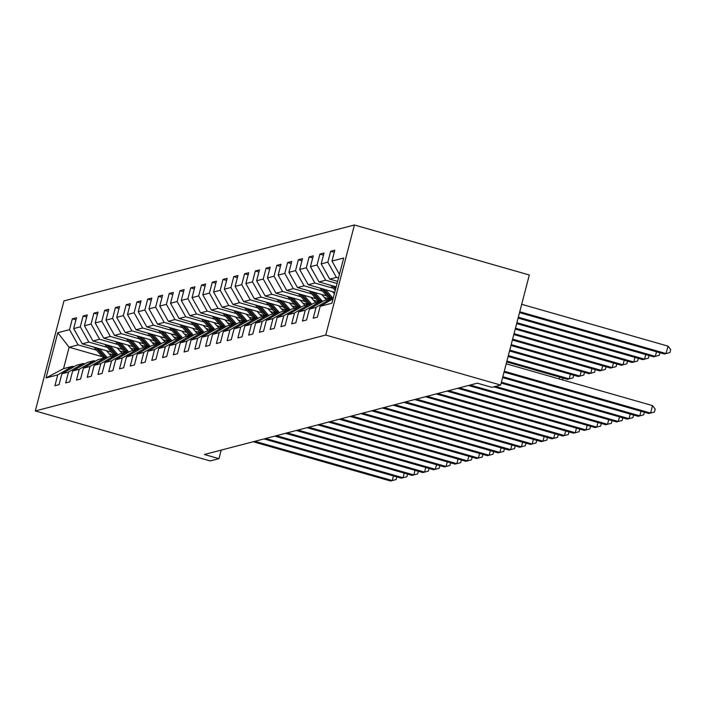 <?xml version="1.0" encoding="UTF-8"?>
<svg xmlns="http://www.w3.org/2000/svg" width="706" height="706" viewBox="0 0 706 706"><rect width="100%" height="100%" fill="white"/><g stroke="black" fill="none" stroke-linecap="round" stroke-linejoin="round"><path stroke-width="1.06" d="M354.412 224.993L63.964 300.897L35.3 410.954L325.748 335.05L354.412 224.993L529.323 274.987L500.66 385.044L325.748 335.05M102.185 356.689L69.117 347.237L63.54 368.656L72.506 366.308L57.751 374.877L54.918 385.732L59.066 384.646L61.89 373.792L68.508 372.062L65.684 382.917L69.823 381.84L72.656 370.977L79.275 369.247L76.451 380.102L80.59 379.025L83.414 368.17L90.041 366.44L87.209 377.295L91.348 376.21L94.18 365.355L100.799 363.625L97.975 374.48L102.114 373.395L104.938 362.54L111.566 360.81L108.733 371.665L112.872 370.588L115.705 359.733L122.323 357.995L119.499 368.859L123.638 367.773L126.462 356.918L133.09 355.189L130.257 366.043L134.396 364.958L137.229 354.103L143.847 352.373L141.024 363.228L145.162 362.152L147.986 351.288L154.614 349.558L151.781 360.422L155.92 359.336L158.753 348.482L165.372 346.752L162.548 357.607L166.687 356.521L169.511 345.666L176.138 343.937L173.305 354.791L177.453 353.715L180.277 342.851L186.896 341.122L184.072 351.976L188.211 350.9L191.044 340.045L197.662 338.306L194.838 349.17L198.977 348.084L201.801 337.23L208.429 335.5L205.596 346.355L209.735 345.269L212.568 334.415L219.187 332.685L216.363 343.54L220.501 342.463L223.325 331.599L229.953 329.87L227.12 340.733L231.259 339.648L234.092 328.793L240.711 327.063L237.887 337.918L242.026 336.833L244.85 325.978L251.477 324.248L248.644 335.103L252.783 334.026L255.616 323.163L262.235 321.433L259.411 332.288L263.55 331.211L266.374 320.356L273.001 318.618L270.169 329.481L274.307 328.396L277.14 317.541L283.759 315.811L280.935 326.666L285.074 325.581L287.898 314.726L294.526 312.996L291.693 323.851L295.84 322.774L298.664 311.911L305.283 310.181L302.459 321.045L306.598 319.959L309.431 309.104L316.05 307.375L313.226 318.23L317.365 317.144L320.189 306.289L331.917 303.227L343.698 258.017L331.97 261.079L334.794 250.224L330.655 251.301L334.247 252.333M57.751 374.877L46.022 377.939L57.795 332.729L69.523 329.667L72.356 318.803L75.948 319.836M330.655 251.301L327.822 262.164L321.204 263.894L324.028 253.03L319.889 254.116L317.065 264.971L310.437 266.7L313.27 255.846L309.131 256.931L306.298 267.786L299.679 269.515L302.503 258.661L298.364 259.737L295.54 270.601L288.913 272.331L291.746 261.476L287.607 262.553L284.774 273.407L278.155 275.137L280.979 264.282L276.84 265.368L274.016 276.222L267.389 277.952L270.221 267.097L266.083 268.183L263.25 279.038L256.631 280.767L259.455 269.913L255.316 270.989L252.492 281.844L245.864 283.583L248.697 272.719L244.558 273.804L241.726 284.659L235.107 286.389L237.931 275.534L233.792 276.62L230.968 287.474L224.34 289.204L227.173 278.349L223.025 279.426L220.201 290.29L213.583 292.019L216.407 281.156L212.268 282.241L209.435 293.096L202.816 294.826L205.64 283.971L201.501 285.056L198.677 295.911L192.05 297.641L194.882 286.786L190.744 287.863L187.911 298.726L181.292 300.456L184.116 289.601L179.977 290.678L177.153 301.533L170.525 303.271L173.358 292.408L169.219 293.493L166.387 304.348L159.768 306.077L162.592 295.223L158.453 296.308L155.629 307.163L149.001 308.893L151.834 298.038L147.695 299.115L144.862 309.978L138.244 311.708L141.068 300.844L136.929 301.93L134.105 312.784L127.477 314.514L130.31 303.659L126.171 304.745L123.338 315.6L116.719 317.329L119.543 306.475L115.405 307.551L112.581 318.415L105.953 320.145L108.786 309.29L104.638 310.366L101.814 321.221L95.195 322.96L98.019 312.096L93.88 313.182L91.056 324.036L84.429 325.766L87.253 314.911L83.114 315.997L80.29 326.852L73.662 328.581L76.495 317.726L72.356 318.803M500.66 385.044L491.897 387.338L477.318 383.173L204.396 454.496L218.966 458.662L221.199 450.101M61.89 373.792L76.645 365.231L83.273 363.493L84.799 363.934M111.469 352.17L82.231 343.813L88.85 342.083L107.312 347.361M124.865 352.373L119.835 350.935M83.273 363.493L68.508 372.062M73.662 328.581L82.231 343.813M80.29 326.852L88.85 342.083M72.656 370.977L87.412 362.416L94.039 360.687L95.557 361.119M122.235 349.355L92.989 340.998L99.617 339.268L118.079 344.546M135.623 349.558L130.601 348.129M94.039 360.687L79.275 369.247M84.429 325.766L92.989 340.998M91.056 324.036L99.617 339.268M83.414 368.17L98.178 359.601L104.797 357.871L106.324 358.304A23.669 23.033 -104.6 0 1 104.876 356.777L97.428 348.155M133.002 346.549L103.756 338.183L110.374 336.453L128.836 341.73M146.389 346.752L141.359 345.313M104.797 357.871L90.041 366.44M95.195 322.96L103.756 338.183M101.814 321.221L110.374 336.453M94.18 365.355L108.936 356.786L115.563 355.056L117.081 355.497M143.759 343.734L114.513 335.376L121.141 333.647L139.603 338.915M157.156 343.937L152.125 342.498M115.563 355.056L100.799 363.625M105.953 320.145L114.513 335.376M112.581 318.415L121.141 333.647M104.938 362.54L119.702 353.98L126.321 352.25L127.848 352.682A23.669 23.033 -104.6 0 1 126.4 351.147L118.961 342.534M154.526 340.919L125.28 332.561L131.898 330.832L150.36 336.109M167.913 341.122L162.883 339.683M126.321 352.25L111.566 360.81M116.719 317.329L125.28 332.561M123.338 315.6L131.898 330.832M115.705 359.733L130.46 351.164L137.088 349.435L138.605 349.867A23.669 23.033 -104.6 0 1 137.167 348.332L129.719 339.718M165.283 338.103L136.037 329.746L142.665 328.016L161.127 333.294M178.68 338.315L173.65 336.877M137.088 349.435L122.323 357.995M127.477 314.514L136.037 329.746M134.105 312.784L142.665 328.016M126.462 356.918L141.226 348.349L147.845 346.62L149.372 347.061A23.669 23.033 -104.6 0 1 147.925 345.525L140.485 336.903M176.05 335.297L146.804 326.94L153.423 325.201L171.885 330.479M189.437 335.5L184.416 334.062M147.845 346.62L133.09 355.189M138.244 311.708L146.804 326.94M144.862 309.978L153.423 325.201M137.229 354.103L151.984 345.543L158.612 343.804L160.138 344.246A23.669 23.033 -104.6 0 1 158.691 342.71L151.243 334.097M186.808 332.482L157.562 324.125L164.189 322.395L182.651 327.672M200.204 332.685L195.174 331.246M158.612 343.804L143.847 352.373M149.001 308.893L157.562 324.125M155.629 307.163L164.189 322.395M147.986 351.288L162.751 342.728L169.369 340.998L170.896 341.43A23.669 23.033 -104.6 0 1 169.458 339.895L162.009 331.282M197.574 329.667L168.328 321.309L174.947 319.58L193.409 324.857M210.962 329.87L205.94 328.44M169.369 340.998L154.614 349.558M159.768 306.077L168.328 321.309M166.387 304.348L174.947 319.58M158.753 348.482L173.508 339.913L180.136 338.183L181.663 338.615A23.669 23.033 -104.6 0 1 180.215 337.089L172.767 328.466M208.332 326.86L179.086 318.494L185.713 316.765L204.175 322.042M221.728 327.063L216.698 325.625M180.136 338.183L165.372 346.752M170.525 303.271L179.086 318.494M177.153 301.533L185.713 316.765M169.511 345.666L184.275 337.097L190.894 335.368L192.42 335.809A23.669 23.033 -104.6 0 1 190.982 334.273L183.534 325.66M219.098 324.045L189.852 315.688L196.48 313.958L214.942 319.236M232.486 324.248L227.464 322.81M190.894 335.368L176.138 343.937M181.292 300.456L189.852 315.688M187.911 298.726L196.48 313.958M180.277 342.851L195.032 334.291L201.66 332.561L203.187 332.994A23.669 23.033 -104.6 0 1 201.739 331.458L194.291 322.845M229.856 321.23L200.619 312.873L207.237 311.143L225.699 316.42M243.252 321.433L238.222 319.995M201.66 332.561L186.896 341.122M192.05 297.641L200.619 312.873M198.677 295.911L207.237 311.143M191.044 340.045L205.799 331.476L212.418 329.746L213.944 330.179A23.669 23.033 -104.6 0 1 212.506 328.643L205.058 320.03M240.622 318.415L211.376 310.058L218.004 308.328L236.466 313.605M254.01 318.627L248.989 317.188M212.418 329.746L197.662 338.306M202.816 294.826L211.376 310.058M209.435 293.096L218.004 308.328M201.801 337.23L216.565 328.661L223.184 326.931L224.711 327.372A23.669 23.033 -104.6 0 1 223.264 325.837L215.815 317.215M251.389 315.608L222.143 307.251L228.762 305.513L247.224 310.79M264.776 315.811L259.746 314.373M223.184 326.931L208.429 335.5M213.583 292.019L222.143 307.251M220.201 290.29L228.762 305.513M212.568 334.415L227.323 325.854L233.951 324.125L235.469 324.557M262.147 312.793L232.901 304.436L239.528 302.706L257.99 307.984M275.543 312.996L270.513 311.558M233.951 324.125L219.187 332.685M224.34 289.204L232.901 304.436M230.968 287.474L239.528 302.706M223.325 331.599L238.09 323.039L244.708 321.309L246.235 321.742A23.669 23.033 -104.6 0 1 244.788 320.206L237.348 311.593M272.913 309.978L243.667 301.621L250.286 299.891L268.748 305.168M286.301 310.181L281.27 308.751M244.708 321.309L229.953 329.87M235.107 286.389L243.667 301.621M241.726 284.659L250.286 299.891M234.092 328.793L248.847 320.224L255.475 318.494L256.993 318.927A23.669 23.033 -104.6 0 1 255.554 317.4L248.106 308.778M283.671 307.172L254.425 298.806L261.052 297.076L279.514 302.353M297.067 307.375L292.037 305.936M255.475 318.494L240.711 327.063M245.864 283.583L254.425 298.806M252.492 281.844L261.052 297.076M244.85 325.978L259.614 317.418L266.233 315.679L267.759 316.12A23.669 23.033 -104.6 0 1 266.312 314.585L258.873 305.972M294.437 304.357L265.191 295.999L271.81 294.27L290.272 299.547M307.825 304.56L302.803 303.121M266.233 315.679L251.477 324.248M256.631 280.767L265.191 295.999M263.25 279.038L271.81 294.27M255.616 323.163L270.372 314.602L276.999 312.873L278.517 313.305A23.669 23.033 -104.6 0 1 277.079 311.77L269.63 303.156M305.195 301.541L275.949 293.184L282.576 291.454L301.038 296.732M318.591 301.744L313.561 300.315M276.999 312.873L262.235 321.433M267.389 277.952L275.949 293.184M274.016 276.222L282.576 291.454M266.374 320.356L281.138 311.787L287.757 310.058L289.284 310.49A23.669 23.033 -104.6 0 1 287.845 308.954L280.397 300.341M315.961 298.735L286.715 290.369L293.334 288.639L311.796 293.917M329.349 298.938L324.328 297.5M287.757 310.058L273.001 318.618M278.155 275.137L286.715 290.369M284.774 273.407L293.334 288.639M277.14 317.541L291.896 308.972L298.523 307.242L300.05 307.684A23.669 23.033 -104.6 0 1 298.603 306.148L291.154 297.526M326.719 295.92L297.473 287.563L304.101 285.824L322.563 291.101M298.523 307.242L283.759 315.811M288.913 272.331L297.473 287.563M295.54 270.601L304.101 285.824M287.898 314.726L302.662 306.166L309.281 304.436L310.808 304.868A23.669 23.033 -104.6 0 1 309.369 303.333L301.921 294.72M334.759 292.328L308.24 284.747L314.867 283.018L333.329 288.295M309.281 304.436L294.526 312.996M299.679 269.515L308.24 284.747M306.298 267.786L314.867 283.018M298.664 311.911L313.42 303.351L320.047 301.621L321.574 302.053A23.669 23.033 -104.6 0 1 320.127 300.518L312.679 291.905M336.188 286.848L319.006 281.932L325.625 280.203L337.062 283.477M320.047 301.621L305.283 310.181M310.437 266.7L319.006 281.932M317.065 264.971L325.625 280.203M309.431 309.104L324.186 300.535L330.805 298.806L332.332 299.238A23.669 23.033 -104.6 0 1 330.893 297.711L323.445 289.089M337.609 281.367L329.764 279.126L336.391 277.387L338.492 277.988M330.805 298.806L316.05 307.375M321.204 263.894L329.764 279.126M327.822 262.164L336.391 277.387M333.064 298.815L320.189 306.289M331.97 261.079L339.436 274.369M218.966 458.662L210.203 460.947L35.3 410.954M72.506 366.308L74.033 366.741M114.098 355.189L109.077 353.75M96.554 350.167L78.092 344.89L69.117 347.237L57.795 332.729M63.54 368.656L46.022 377.939M69.523 329.667L78.092 344.89M319.889 254.116L323.48 255.14M309.131 256.931L312.723 257.955M298.364 259.737L301.956 260.77M287.607 262.553L291.199 263.576M276.84 265.368L280.432 266.391M266.083 268.183L269.674 269.207M255.316 270.989L258.908 272.022M244.558 273.804L248.141 274.828M233.792 276.62L237.384 277.643M223.025 279.426L226.617 280.459M212.268 282.241L215.859 283.265M201.501 285.056L205.093 286.08M190.744 287.863L194.335 288.895M179.977 290.678L183.569 291.702M169.219 293.493L172.811 294.517M158.453 296.308L162.045 297.332M147.695 299.115L151.287 300.147M136.929 301.93L140.52 302.953M126.171 304.745L129.754 305.769M115.405 307.551L118.996 308.584M104.638 310.366L108.23 311.39M93.88 313.182L97.472 314.205M83.114 315.997L86.706 317.02M504.252 371.224L650.579 413.054L648.849 413.504L504.022 372.106M506.193 363.793L652.512 405.615L650.579 413.054L654.427 412.039L655.203 409.065L652.512 405.615M519.519 312.617L664.346 354.015L666.076 353.565L668.008 346.125L521.69 304.304M668.008 346.125L670.7 349.576L669.923 352.55L666.076 353.565L519.748 311.734M502.831 376.704L639.812 415.86L638.092 416.311L502.601 377.586M644.357 412.216L643.669 414.854L639.812 415.86L641.013 411.263M501.401 382.193L629.055 418.676L627.325 419.126L501.172 383.067M633.591 415.031L632.903 417.661L629.055 418.676L630.246 414.069M518.098 318.097L653.588 356.821L655.309 356.371L518.328 317.215M659.845 352.726L659.166 355.365L655.309 356.371L656.509 351.773M330.726 285.286L335.235 290.501M332.861 285.895L335.606 289.072M335.835 288.172L334.203 286.283M516.668 323.577L642.822 359.636L644.543 359.186L516.898 322.704M649.088 355.542L648.399 358.171L644.543 359.186L645.743 354.58M495.506 386.394L618.288 421.491L616.567 421.941L493.776 386.844M622.824 417.837L622.145 420.476L618.288 421.491L619.489 416.884M470.161 385.035L607.522 424.297L605.801 424.747L468.44 385.485M612.067 420.652L611.378 423.291L607.522 424.297L608.722 419.699M459.403 387.85L596.764 427.112L595.043 427.562L457.673 388.3M601.3 423.468L600.621 426.097L596.764 427.112L597.964 422.515M319.959 288.101L328.749 298.267A23.669 23.033 75.4 0 0 329.543 299.141M325.581 289.698L332.199 297.367A23.669 23.033 75.4 0 0 333.17 298.417M332.491 291.675L334.362 293.846M322.095 288.71L330.064 297.923A23.669 23.033 75.4 0 0 330.885 298.832M515.239 329.058L632.055 362.452L633.785 362.001L515.468 328.184M638.321 358.348L637.642 360.987L633.785 362.001L634.985 357.395M309.202 290.907L317.991 301.083A23.669 23.033 75.4 0 0 318.777 301.947M314.814 292.513L321.442 300.182A23.669 23.033 75.4 0 0 322.616 301.444M321.724 294.49L324.363 297.544A19.644 19.124 75.4 0 0 326.746 299.865M311.337 291.516L319.297 300.738A23.669 23.033 75.4 0 0 320.127 301.638M513.809 334.538L621.298 365.258L623.019 364.808L514.039 333.664M627.563 361.163L626.875 363.802L623.019 364.808L624.219 360.21M298.435 293.722L307.225 303.889A23.669 23.033 75.4 0 0 308.019 304.763M304.057 295.329L310.675 302.989A23.669 23.033 75.4 0 0 311.858 304.26M310.958 297.305L313.596 300.35A19.644 19.124 75.4 0 0 315.979 302.68M300.571 294.331L308.54 303.554A23.669 23.033 75.4 0 0 309.36 304.454M512.388 340.018L610.531 368.073L612.261 367.623L512.609 339.145M616.797 363.978L616.109 366.608L612.261 367.623L613.461 363.025M287.677 296.538L296.467 306.704A23.669 23.033 75.4 0 0 297.252 307.578M293.29 298.144L299.918 305.804A23.669 23.033 75.4 0 0 301.091 307.075M300.2 300.112L302.839 303.165A19.644 19.124 75.4 0 0 305.221 305.495M289.813 297.147L297.773 306.36A23.669 23.033 75.4 0 0 298.594 307.269M510.959 345.499L599.773 370.888L601.494 370.438L511.188 344.625M606.039 366.793L605.351 369.423L601.494 370.438L602.695 365.832M276.911 299.344L285.701 309.519A23.669 23.033 75.4 0 0 286.495 310.384M282.532 300.95L289.151 308.619A23.669 23.033 75.4 0 0 290.334 309.881M289.434 302.927L292.072 305.98A19.644 19.124 75.4 0 0 294.455 308.31M279.046 299.962L287.015 309.175A23.669 23.033 75.4 0 0 287.836 310.075M509.529 350.979L589.007 373.703L590.737 373.253L509.758 350.105M595.273 369.6L594.584 372.238L590.737 373.253L591.937 368.647M266.153 302.159L274.943 312.334A23.669 23.033 75.4 0 0 275.728 313.199M271.766 303.765L278.393 311.425A23.669 23.033 75.4 0 0 279.567 312.696M278.676 305.742L281.315 308.787A19.644 19.124 75.4 0 0 283.697 311.117M268.28 302.768L276.249 311.99A23.669 23.033 75.4 0 0 277.07 312.89M508.099 356.459L578.249 376.51L579.97 376.06L508.329 355.586M584.515 372.415L583.827 375.054L579.97 376.06L581.17 371.462M255.387 304.974L264.176 315.141A23.669 23.033 75.4 0 0 264.971 316.014M260.999 306.58L267.627 314.241A23.669 23.033 75.4 0 0 268.81 315.511M267.909 308.557L270.548 311.602A19.644 19.124 75.4 0 0 272.931 313.932M257.522 305.583L265.491 314.797A23.669 23.033 75.4 0 0 266.312 315.706M506.67 361.94L567.483 379.325L569.212 378.875L506.899 361.066M573.749 375.23L573.06 377.86L569.212 378.875L570.413 374.268M244.629 307.79L253.419 317.956A23.669 23.033 75.4 0 0 254.204 318.83M250.242 309.387L256.86 317.056A23.669 23.033 75.4 0 0 258.043 318.327M257.152 311.364L259.782 314.417A19.644 19.124 75.4 0 0 262.173 316.747M246.756 308.398L254.725 317.612A23.669 23.033 75.4 0 0 255.546 318.521M562.991 378.037L562.505 379.89M559.161 378.928L559.646 377.083M233.862 310.596L242.652 320.771A23.669 23.033 75.4 0 0 243.446 321.636M239.475 312.202L246.103 319.862A23.669 23.033 75.4 0 0 247.285 321.133M246.385 314.179L249.024 317.223A19.644 19.124 75.4 0 0 251.407 319.553M235.998 311.205L243.967 320.427A23.669 23.033 75.4 0 0 244.788 321.327M223.096 313.411L231.886 323.577A23.669 23.033 75.4 0 0 232.68 324.451M228.718 315.017L235.336 322.677A23.669 23.033 75.4 0 0 236.519 323.948M235.627 316.994L238.257 320.039A19.644 19.124 75.4 0 0 240.649 322.368M225.232 314.02L233.201 323.242A23.669 23.033 75.4 0 0 234.021 324.142M235.477 324.557A23.669 23.033 -104.6 0 1 234.03 323.021L226.582 314.408M212.338 316.226L221.128 326.393A23.669 23.033 75.4 0 0 221.922 327.266M217.951 317.832L224.579 325.492A23.669 23.033 75.4 0 0 225.752 326.763M224.861 319.8L227.5 322.854A19.644 19.124 75.4 0 0 229.882 325.184M214.474 316.835L222.434 326.048A23.669 23.033 75.4 0 0 223.264 326.957M201.572 319.033L210.362 329.208A23.669 23.033 75.4 0 0 211.156 330.073M207.193 320.639L213.812 328.308A23.669 23.033 75.4 0 0 214.995 329.57M214.103 322.616L216.733 325.669A19.644 19.124 75.4 0 0 219.116 327.999M203.707 319.65L211.676 328.864A23.669 23.033 75.4 0 0 212.497 329.764M190.814 321.848L199.604 332.014A23.669 23.033 75.4 0 0 200.389 332.888M196.427 323.454L203.054 331.114A23.669 23.033 75.4 0 0 204.228 332.385M203.337 325.431L205.975 328.475A19.644 19.124 75.4 0 0 208.358 330.805M192.95 322.457L200.91 331.679A23.669 23.033 75.4 0 0 201.739 332.579M180.048 324.663L188.837 334.829A23.669 23.033 75.4 0 0 189.632 335.703M185.669 326.269L192.288 333.929A23.669 23.033 75.4 0 0 193.47 335.2M192.57 328.237L195.209 331.29A19.644 19.124 75.4 0 0 197.592 333.62M182.183 325.272L190.152 334.485A23.669 23.033 75.4 0 0 190.973 335.394M169.29 327.478L178.08 337.644A23.669 23.033 75.4 0 0 178.865 338.518M174.903 329.075L181.53 336.744A23.669 23.033 75.4 0 0 182.704 338.015M181.813 331.052L184.451 334.106A19.644 19.124 75.4 0 0 186.834 336.435M171.426 328.087L179.386 337.3A23.669 23.033 75.4 0 0 180.206 338.209M158.523 330.284L167.313 340.46A23.669 23.033 75.4 0 0 168.107 341.325M164.145 331.891L170.764 339.551A23.669 23.033 75.4 0 0 171.946 340.821M171.046 333.867L173.685 336.912A19.644 19.124 75.4 0 0 176.068 339.242M160.659 330.893L168.628 340.115A23.669 23.033 75.4 0 0 169.449 341.016M147.766 333.1L156.555 343.266A23.669 23.033 75.4 0 0 157.341 344.14M153.379 334.706L160.006 342.366A23.669 23.033 75.4 0 0 161.18 343.637M160.288 336.683L162.927 339.727A19.644 19.124 75.4 0 0 165.31 342.057M149.893 333.709L157.862 342.922A23.669 23.033 75.4 0 0 158.682 343.831M136.999 335.915L145.789 346.081A23.669 23.033 75.4 0 0 146.583 346.955M142.612 337.521L149.24 345.181A23.669 23.033 75.4 0 0 150.422 346.452M149.522 339.489L152.161 342.542A19.644 19.124 75.4 0 0 154.543 344.872M139.135 336.524L147.104 345.737A23.669 23.033 75.4 0 0 147.925 346.646M448.637 390.665L585.998 429.928L584.277 430.378L446.916 391.115M590.543 426.274L589.854 428.913L585.998 429.928L587.198 425.321M437.879 393.48L575.24 432.743L573.51 433.193L436.149 393.93M579.776 429.089L579.088 431.728L575.24 432.743L576.44 428.136M427.112 396.287L564.473 435.549L562.753 435.999L425.391 396.737M569.018 431.904L568.33 434.543L564.473 435.549L565.674 430.951M416.355 399.102L553.716 438.364L551.986 438.814L414.625 399.552M558.252 434.719L557.563 437.349L553.716 438.364L554.916 433.758M405.588 401.917L542.949 441.179L541.228 441.629L403.867 402.367M547.494 437.526L546.806 440.165L542.949 441.179L544.149 436.573M394.83 404.723L532.192 443.986L530.462 444.436L393.101 405.173M536.728 440.341L536.039 442.98L532.192 443.986L533.392 439.388M384.064 407.538L521.425 446.801L519.704 447.251L382.343 407.989M525.97 443.156L525.282 445.786L521.425 446.801L522.625 442.203M373.306 410.354L510.667 449.616L508.938 450.066L371.577 410.804M515.203 445.963L514.515 448.601L510.667 449.616L511.859 445.009M362.54 413.169L499.901 452.422L498.18 452.881L360.819 413.619M504.437 448.778L503.757 451.416L499.901 452.422L501.101 447.825M351.773 415.975L489.143 455.238L487.414 455.688L350.052 416.425M493.679 451.593L492.991 454.223L489.143 455.238L490.335 450.64M341.016 418.79L478.377 458.053L476.656 458.503L339.286 419.24M482.913 454.408L482.233 457.038L478.377 458.053L479.577 453.446M330.249 421.606L467.61 460.868L465.889 461.318L328.528 422.056M472.155 457.214L471.467 459.853L467.61 460.868L468.81 456.261M319.491 424.412L456.853 463.674L455.123 464.124L317.762 424.862M461.389 460.03L460.709 462.668L456.853 463.674L458.053 459.077M308.725 427.227L446.086 466.49L444.365 466.94L307.004 427.677M450.631 462.845L449.943 465.475L446.086 466.49L447.286 461.883M297.967 430.042L435.328 469.305L433.599 469.755L296.238 430.492M439.864 465.651L439.176 468.29L435.328 469.305L436.529 464.698M287.201 432.849L424.562 472.111L422.841 472.57L285.48 433.307M429.107 468.466L428.418 471.105L424.562 472.111L425.762 467.513M126.242 338.721L135.031 348.896A23.669 23.033 75.4 0 0 135.817 349.761M131.854 340.327L138.473 347.996A23.669 23.033 75.4 0 0 139.656 349.258M138.764 342.304L141.394 345.358A19.644 19.124 75.4 0 0 143.786 347.687M128.368 339.33L136.337 348.552A23.669 23.033 75.4 0 0 137.158 349.452M276.443 435.664L413.804 474.926L412.075 475.376L274.713 436.114M418.34 471.281L417.652 473.911L413.804 474.926L415.004 470.328M115.475 341.536L124.265 351.703A23.669 23.033 75.4 0 0 125.059 352.576M121.088 343.142L127.715 350.803A23.669 23.033 75.4 0 0 128.898 352.073M127.998 345.119L130.636 348.164A19.644 19.124 75.4 0 0 133.019 350.494M117.611 342.145L125.58 351.367A23.669 23.033 75.4 0 0 126.4 352.268M265.677 438.479L403.038 477.741L401.317 478.191L263.956 438.929M407.583 474.097L406.894 476.726L403.038 477.741L404.238 473.135M104.709 344.351L113.498 354.518A23.669 23.033 75.4 0 0 114.293 355.392M110.33 345.958L116.949 353.618A23.669 23.033 75.4 0 0 118.131 354.889M117.24 347.926L119.87 350.979A19.644 19.124 75.4 0 0 122.262 353.309M106.844 344.96L114.813 354.174A23.669 23.033 75.4 0 0 115.634 355.083M117.09 355.489A23.669 23.033 -104.6 0 1 115.643 353.962L108.194 345.349M254.919 441.294L392.28 480.557L390.55 481.007L253.189 441.744M396.816 476.903L396.128 479.542L392.28 480.557L393.471 475.95M93.951 347.158L102.741 357.333A23.669 23.033 75.4 0 0 103.535 358.207M99.564 348.764L106.191 356.433A23.669 23.033 75.4 0 0 107.365 357.695M106.474 350.741L109.112 353.794A19.644 19.124 75.4 0 0 111.495 356.124M96.087 347.776L104.047 356.989A23.669 23.033 75.4 0 0 104.876 357.889M330.064 297.923L328.749 298.267M332.199 297.367L330.893 297.711M319.297 300.738L317.991 301.083M321.442 300.182L320.127 300.518M308.54 303.554L307.225 303.889M310.675 302.989L309.369 303.333M297.773 306.36L296.467 306.704M299.918 305.804L298.603 306.148M287.015 309.175L285.701 309.519M289.151 308.619L287.845 308.954M276.249 311.99L274.943 312.334M278.393 311.425L277.079 311.77M265.491 314.797L264.176 315.141M267.627 314.241L266.312 314.585M254.725 317.612L253.419 317.956M256.86 317.056L255.554 317.4M243.967 320.427L242.652 320.771M246.103 319.862L244.788 320.206M233.201 323.242L231.886 323.577M235.336 322.677L234.03 323.021M222.434 326.048L221.128 326.393M224.579 325.492L223.264 325.837M211.676 328.864L210.362 329.208M213.812 328.308L212.506 328.643M200.91 331.679L199.604 332.014M203.054 331.114L201.739 331.458M190.152 334.485L188.837 334.829M192.288 333.929L190.982 334.273M179.386 337.3L178.08 337.644M181.53 336.744L180.215 337.089M168.628 340.115L167.313 340.46M170.764 339.551L169.458 339.895M157.862 342.922L156.555 343.266M160.006 342.366L158.691 342.71M147.104 345.737L145.789 346.081M149.24 345.181L147.925 345.525M136.337 348.552L135.031 348.896M138.473 347.996L137.167 348.332M125.58 351.367L124.265 351.703M127.715 350.803L126.4 351.147M114.813 354.174L113.498 354.518M116.949 353.618L115.643 353.962M104.047 356.989L102.741 357.333M106.191 356.433L104.876 356.777"/></g></svg>
